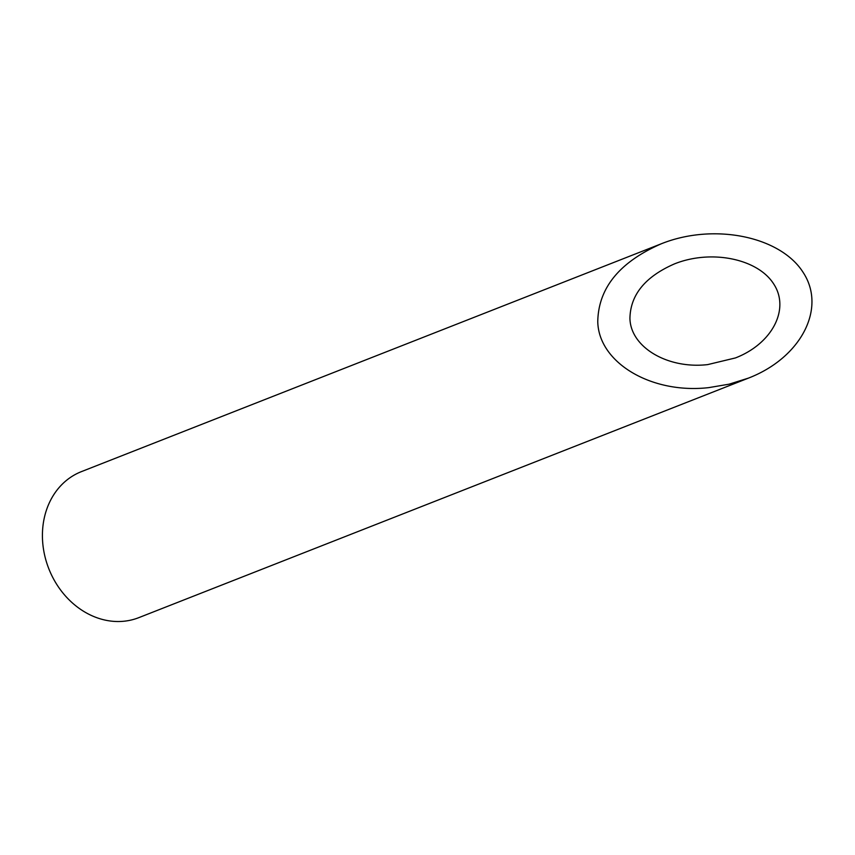 <?xml version="1.0" encoding="UTF-8"?>
<svg xmlns="http://www.w3.org/2000/svg" width="855" height="855" viewBox="0 0 855 855"><rect width="100%" height="100%" fill="white"/><g stroke="black" fill="none" stroke-linecap="round" stroke-linejoin="round"><path stroke-width="1.28" d="M629.932 318.391C630.498 347.183 667.531 369.21 707.63 364.615L735.439 357.935C772.3 343.689 790.223 308.976 773.668 283.913C757.658 258.638 711.189 249.233 674.563 263.853C645.258 276.625 630.381 294.804 629.932 318.391M748.478 378.102L138.799 617.652A78.446 65.867 -111.5 0 1 113.865 621.371A78.446 65.867 -111.5 0 1 44.471 554.425A78.446 65.867 -111.5 0 1 81.417 471.629L661.514 243.696C619.651 261.94 598.393 287.9 597.763 321.598C598.564 362.734 651.467 394.208 708.752 387.625L729.048 384.194L748.478 378.102C801.146 357.743 826.753 308.153 803.102 272.35C780.22 236.247 713.84 222.802 661.514 243.696"/></g></svg>
